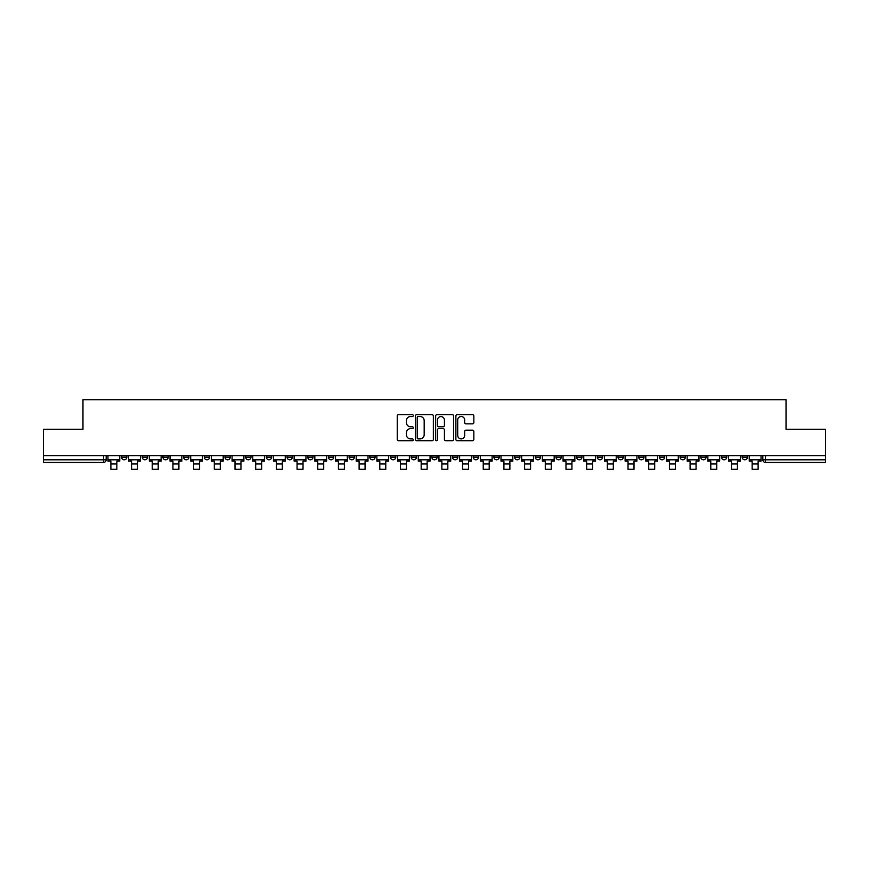 <?xml version="1.0" encoding="UTF-8"?>
<svg xmlns="http://www.w3.org/2000/svg" width="869" height="869" viewBox="0 0 869 869"><rect width="100%" height="100%" fill="white"/><g stroke="black" fill="none" stroke-linecap="round" stroke-linejoin="round"><path stroke-width="1.3" d="M413.286 415.599A0.912 0.912 0 0 0 412.373 414.687L398.545 414.687A1.303 1.303 0 0 0 397.242 415.99L397.242 439.421A1.303 1.303 0 0 0 398.545 440.724L412.373 440.724A0.912 0.912 0 0 0 413.286 439.812A0.912 0.912 0 0 0 412.373 438.899L410.581 438.899A4.16 4.16 0 0 1 406.42 434.728L406.42 432.784A4.16 4.16 0 0 1 410.581 428.613L412.373 428.613A0.912 0.912 0 0 0 413.286 427.7A0.912 0.912 0 0 0 412.373 426.788L410.581 426.788A4.16 4.16 0 0 1 406.42 422.627L406.42 420.672A4.16 4.16 0 0 1 410.581 416.512L412.373 416.512A0.912 0.912 0 0 0 413.286 415.599M680.079 455.682L680.079 457.137L685.391 457.137A2.65 2.65 0 0 1 682.73 459.799A2.65 2.65 0 0 1 680.079 457.137L680.079 455.682M659.397 455.682L659.397 457.137L664.698 457.137A2.65 2.65 0 0 1 662.048 459.799A2.65 2.65 0 0 1 659.397 457.137L659.397 455.682M535.282 455.682L535.282 457.137L540.583 457.137A2.65 2.65 0 0 1 537.933 459.799A2.65 2.65 0 0 1 535.282 457.137L535.282 455.682M514.589 455.682L514.589 457.137L519.901 457.137A2.65 2.65 0 0 1 517.24 459.799A2.65 2.65 0 0 1 514.589 457.137L514.589 455.682M493.907 455.682L493.907 457.137L499.208 457.137A2.65 2.65 0 0 1 496.557 459.799A2.65 2.65 0 0 1 493.907 457.137L493.907 455.682M452.532 455.682L452.532 457.137L457.844 457.137A2.65 2.65 0 0 1 455.182 459.799A2.65 2.65 0 0 1 452.532 457.137L452.532 455.682M411.156 457.137L411.156 455.682L411.156 457.137A2.65 2.65 0 0 0 413.818 459.799A2.65 2.65 0 0 1 411.156 457.137L416.468 457.137A2.65 2.65 0 0 1 413.818 459.799A2.65 2.65 0 0 0 416.468 457.137L416.468 455.682L416.468 457.137M390.474 457.137L390.474 455.682L390.474 457.137A2.65 2.65 0 0 0 393.125 459.799A2.65 2.65 0 0 1 390.474 457.137L395.775 457.137A2.65 2.65 0 0 1 393.125 459.799M369.792 457.137L369.792 455.682L369.792 457.137A2.65 2.65 0 0 0 372.443 459.799A2.65 2.65 0 0 1 369.792 457.137L375.093 457.137A2.65 2.65 0 0 1 372.443 459.799A2.65 2.65 0 0 0 375.093 457.137L375.093 455.682L375.093 457.137M349.099 455.682L349.099 457.137L354.411 457.137A2.65 2.65 0 0 1 351.76 459.799A2.65 2.65 0 0 1 349.099 457.137L349.099 455.682M328.417 455.682L328.417 457.137L333.718 457.137A2.65 2.65 0 0 1 331.067 459.799A2.65 2.65 0 0 1 328.417 457.137L328.417 455.682M307.735 455.682L307.735 457.137L313.036 457.137A2.65 2.65 0 0 1 310.385 459.799A2.65 2.65 0 0 1 307.735 457.137L307.735 455.682M287.042 457.137L287.042 455.682L287.042 457.137A2.65 2.65 0 0 0 289.692 459.799A2.65 2.65 0 0 1 287.042 457.137L292.353 457.137A2.65 2.65 0 0 1 289.692 459.799M245.666 457.137L245.666 455.682L245.666 457.137A2.65 2.65 0 0 0 248.328 459.799A2.65 2.65 0 0 1 245.666 457.137L250.978 457.137A2.65 2.65 0 0 1 248.328 459.799A2.65 2.65 0 0 0 250.978 457.137L250.978 455.682L250.978 457.137M224.984 457.137L224.984 455.682L224.984 457.137A2.65 2.65 0 0 0 227.635 459.799A2.65 2.65 0 0 1 224.984 457.137L230.285 457.137A2.65 2.65 0 0 1 227.635 459.799A2.65 2.65 0 0 0 230.285 457.137L230.285 455.682L230.285 457.137M204.302 457.137L204.302 455.682L204.302 457.137A2.65 2.65 0 0 0 206.952 459.799A2.65 2.65 0 0 1 204.302 457.137L209.603 457.137A2.65 2.65 0 0 1 206.952 459.799A2.65 2.65 0 0 0 209.603 457.137L209.603 455.682L209.603 457.137M183.609 457.137L183.609 455.682L183.609 457.137A2.65 2.65 0 0 0 186.27 459.799A2.65 2.65 0 0 1 183.609 457.137L188.921 457.137A2.65 2.65 0 0 1 186.27 459.799M162.927 457.137L162.927 455.682L162.927 457.137A2.65 2.65 0 0 0 165.577 459.799A2.65 2.65 0 0 1 162.927 457.137L168.228 457.137A2.65 2.65 0 0 1 165.577 459.799A2.65 2.65 0 0 0 168.228 457.137L168.228 455.682L168.228 457.137M142.244 457.137L142.244 455.682L142.244 457.137A2.65 2.65 0 0 0 144.895 459.799A2.65 2.65 0 0 1 142.244 457.137L147.545 457.137A2.65 2.65 0 0 1 144.895 459.799A2.65 2.65 0 0 0 147.545 457.137L147.545 455.682L147.545 457.137M472.54 423.866A1.303 1.303 0 0 0 473.844 422.562L473.844 415.99A1.303 1.303 0 0 0 472.54 414.687L457.181 414.687A1.303 1.303 0 0 0 455.877 415.99L455.877 439.421A1.303 1.303 0 0 0 457.181 440.724L472.54 440.724A1.303 1.303 0 0 0 473.844 439.421L473.844 431.48A1.303 1.303 0 0 0 472.54 430.177L465.969 430.177A1.303 1.303 0 0 0 464.665 431.48L464.665 435.412A3.487 3.487 0 0 1 461.178 438.899A3.487 3.487 0 0 1 457.702 435.412L457.702 419.988A3.487 3.487 0 0 1 461.178 416.512A3.487 3.487 0 0 1 464.665 419.988L464.665 422.562A1.303 1.303 0 0 0 465.969 423.866L472.54 423.866M43.45 455.682L43.45 429.297L82.968 429.297L82.968 399.729L786.032 399.729L786.032 429.297L825.55 429.297L825.55 455.682L43.45 455.682L43.45 459.799L106.17 459.799L106.17 455.682L106.17 459.799A2.65 2.65 0 0 1 103.52 462.449L43.45 462.449L43.45 459.799M433.359 415.99A1.303 1.303 0 0 0 432.056 414.687L416.696 414.687A1.303 1.303 0 0 0 415.404 415.99L415.404 439.421A1.303 1.303 0 0 0 416.696 440.724L432.056 440.724A1.303 1.303 0 0 0 433.359 439.421L433.359 415.99M436.944 414.687L452.304 414.687A1.303 1.303 0 0 1 453.596 415.99L453.596 439.421A1.303 1.303 0 0 1 452.304 440.724L445.721 440.724A1.303 1.303 0 0 1 444.428 439.421L444.428 429.916A1.303 1.303 0 0 0 443.125 428.613L438.758 428.613A1.303 1.303 0 0 0 437.465 429.916L437.465 439.812A0.912 0.912 0 0 1 436.553 440.724A0.912 0.912 0 0 1 435.641 439.812L435.641 415.99A1.303 1.303 0 0 1 436.944 414.687M762.83 455.682L762.83 459.799L825.55 459.799L825.55 462.449L765.48 462.449A2.65 2.65 0 0 1 762.83 459.799A2.65 2.65 0 0 0 765.48 462.449L765.48 455.682M825.55 455.682L825.55 459.799M747.449 455.682L747.449 457.137A2.65 2.65 0 0 1 744.798 459.799A2.65 2.65 0 0 1 742.137 457.137A2.65 2.65 0 0 0 744.798 459.799M742.137 455.682L742.137 457.137L747.449 457.137M726.756 455.682L726.756 457.137A2.65 2.65 0 0 1 724.105 459.799A2.65 2.65 0 0 1 721.455 457.137L726.756 457.137M721.455 455.682L721.455 457.137M706.073 455.682L706.073 457.137A2.65 2.65 0 0 1 703.423 459.799A2.65 2.65 0 0 1 700.772 457.137L706.073 457.137M700.772 455.682L700.772 457.137M685.391 455.682L685.391 457.137M664.698 455.682L664.698 457.137L664.698 455.682M644.016 455.682L644.016 457.137A2.65 2.65 0 0 1 641.365 459.799A2.65 2.65 0 0 1 638.715 457.137L644.016 457.137M638.715 455.682L638.715 457.137M623.334 455.682L623.334 457.137A2.65 2.65 0 0 1 620.672 459.799A2.65 2.65 0 0 1 618.022 457.137L623.334 457.137M618.022 455.682L618.022 457.137M602.641 455.682L602.641 457.137A2.65 2.65 0 0 1 599.99 459.799A2.65 2.65 0 0 1 597.34 457.137L602.641 457.137M597.34 455.682L597.34 457.137M581.958 455.682L581.958 457.137A2.65 2.65 0 0 1 579.308 459.799A2.65 2.65 0 0 1 576.647 457.137L581.958 457.137M576.647 455.682L576.647 457.137M561.265 455.682L561.265 457.137A2.65 2.65 0 0 1 558.615 459.799A2.65 2.65 0 0 1 555.964 457.137L561.265 457.137M555.964 455.682L555.964 457.137M540.583 455.682L540.583 457.137A2.65 2.65 0 0 1 537.933 459.799M519.901 455.682L519.901 457.137M499.208 457.137L499.208 455.682L499.208 457.137A2.65 2.65 0 0 1 496.557 459.799M478.526 455.682L478.526 457.137A2.65 2.65 0 0 1 475.875 459.799A2.65 2.65 0 0 1 473.225 457.137A2.65 2.65 0 0 0 475.875 459.799A2.65 2.65 0 0 0 478.526 457.137L473.225 457.137L473.225 455.682M457.844 457.137L457.844 455.682L457.844 457.137A2.65 2.65 0 0 1 455.182 459.799M437.15 455.682L437.15 457.137A2.65 2.65 0 0 1 434.5 459.799A2.65 2.65 0 0 1 431.85 457.137A2.65 2.65 0 0 0 434.5 459.799M431.85 455.682L431.85 457.137L437.15 457.137M395.775 455.682L395.775 457.137L395.775 455.682M354.411 457.137L354.411 455.682L354.411 457.137A2.65 2.65 0 0 1 351.76 459.799M333.718 457.137L333.718 455.682L333.718 457.137A2.65 2.65 0 0 1 331.067 459.799M313.036 457.137L313.036 455.682L313.036 457.137A2.65 2.65 0 0 1 310.385 459.799M292.353 455.682L292.353 457.137L292.353 455.682M271.66 457.137L271.66 455.682L271.66 457.137A2.65 2.65 0 0 1 269.01 459.799A2.65 2.65 0 0 1 266.359 457.137L271.66 457.137A2.65 2.65 0 0 1 269.01 459.799M266.359 455.682L266.359 457.137M188.921 455.682L188.921 457.137L188.921 455.682M126.863 455.682L126.863 457.137A2.65 2.65 0 0 1 124.202 459.799A2.65 2.65 0 0 1 121.551 457.137A2.65 2.65 0 0 0 124.202 459.799A2.65 2.65 0 0 0 126.863 457.137L126.863 455.682M121.551 455.682L121.551 457.137L126.863 457.137M103.52 455.682L103.52 462.449A2.65 2.65 0 0 0 106.17 459.799M418.13 416.512A0.912 0.912 0 0 0 417.218 417.424L417.218 437.987A0.912 0.912 0 0 0 418.13 438.899L420.02 438.899A4.16 4.16 0 0 0 424.181 434.728L424.181 420.672A4.16 4.16 0 0 0 420.02 416.512L418.13 416.512M444.428 420.053A3.487 3.487 0 0 0 440.941 416.577A3.487 3.487 0 0 0 437.465 420.053L437.465 425.495A1.303 1.303 0 0 0 438.758 426.788L443.125 426.788A1.303 1.303 0 0 0 444.428 425.495L444.428 420.053M107.962 459.799L119.759 459.799L119.759 461.124L116.848 461.124L116.848 469.271L110.884 469.271L110.884 461.124L107.962 461.124L107.962 455.682M119.759 459.799L119.759 455.682M128.645 459.799L140.452 459.799L140.452 461.124L137.53 461.124L137.53 469.271L131.567 469.271L131.567 461.124L128.645 461.124L128.645 455.682M140.452 459.799L140.452 455.682M149.338 459.799L161.134 459.799L161.134 461.124L158.223 461.124L158.223 469.271L152.249 469.271L152.249 461.124L149.338 461.124L149.338 455.682M161.134 459.799L161.134 455.682M170.02 459.799L181.827 459.799L181.827 461.124L178.905 461.124L178.905 469.271L172.942 469.271L172.942 461.124L170.02 461.124L170.02 455.682M181.827 459.799L181.827 455.682M190.702 459.799L202.51 459.799L202.51 461.124L199.588 461.124L199.588 469.271L193.624 469.271L193.624 461.124L190.702 461.124L190.702 455.682M202.51 459.799L202.51 455.682M211.395 459.799L223.192 459.799L223.192 461.124L220.281 461.124L220.281 469.271L214.306 469.271L214.306 461.124L211.395 461.124L211.395 455.682M223.192 459.799L223.192 455.682M232.077 459.799L243.885 459.799L243.885 461.124L240.963 461.124L240.963 469.271L234.999 469.271L234.999 461.124L232.077 461.124L232.077 455.682M243.885 459.799L243.885 455.682M252.77 459.799L264.567 459.799L264.567 461.124L261.645 461.124L261.645 469.271L255.682 469.271L255.682 461.124L252.77 461.124L252.77 455.682M264.567 459.799L264.567 455.682M273.453 459.799L285.249 459.799L285.249 461.124L282.338 461.124L282.338 469.271L276.375 469.271L276.375 461.124L273.453 461.124L273.453 455.682M285.249 459.799L285.249 455.682M294.135 459.799L305.942 459.799L305.942 461.124L303.02 461.124L303.02 469.271L297.057 469.271L297.057 461.124L294.135 461.124L294.135 455.682M305.942 459.799L305.942 455.682M314.828 459.799L326.625 459.799L326.625 461.124L323.713 461.124L323.713 469.271L317.739 469.271L317.739 461.124L314.828 461.124L314.828 455.682M326.625 459.799L326.625 455.682M335.51 459.799L347.318 459.799L347.318 461.124L344.396 461.124L344.396 469.271L338.432 469.271L338.432 461.124L335.51 461.124L335.51 455.682M347.318 459.799L347.318 455.682M356.192 459.799L368 459.799L368 461.124L365.078 461.124L365.078 469.271L359.114 469.271L359.114 461.124L356.192 461.124L356.192 455.682M368 459.799L368 455.682M376.885 459.799L388.682 459.799L388.682 461.124L385.771 461.124L385.771 469.271L379.796 469.271L379.796 461.124L376.885 461.124L376.885 455.682M388.682 459.799L388.682 455.682M397.567 459.799L409.375 459.799L409.375 461.124L406.453 461.124L406.453 469.271L400.49 469.271L400.49 461.124L397.567 461.124L397.567 455.682M409.375 459.799L409.375 455.682M418.261 459.799L430.057 459.799L430.057 461.124L427.135 461.124L427.135 469.271L421.172 469.271L421.172 461.124L418.261 461.124L418.261 455.682M430.057 459.799L430.057 455.682M438.943 459.799L450.739 459.799L450.739 461.124L447.828 461.124L447.828 469.271L441.865 469.271L441.865 461.124L438.943 461.124L438.943 455.682M450.739 459.799L450.739 455.682M459.625 459.799L471.432 459.799L471.432 461.124L468.51 461.124L468.51 469.271L462.547 469.271L462.547 461.124L459.625 461.124L459.625 455.682M471.432 459.799L471.432 455.682M480.318 459.799L492.115 459.799L492.115 461.124L489.204 461.124L489.204 469.271L483.229 469.271L483.229 461.124L480.318 461.124L480.318 455.682M492.115 459.799L492.115 455.682M501 459.799L512.808 459.799L512.808 461.124L509.886 461.124L509.886 469.271L503.922 469.271L503.922 461.124L501 461.124L501 455.682M512.808 459.799L512.808 455.682M521.682 459.799L533.49 459.799L533.49 461.124L530.568 461.124L530.568 469.271L524.604 469.271L524.604 461.124L521.682 461.124L521.682 455.682M533.49 459.799L533.49 455.682M542.375 459.799L554.172 459.799L554.172 461.124L551.261 461.124L551.261 469.271L545.287 469.271L545.287 461.124L542.375 461.124L542.375 455.682M554.172 459.799L554.172 455.682M563.058 459.799L574.865 459.799L574.865 461.124L571.943 461.124L571.943 469.271L565.98 469.271L565.98 461.124L563.058 461.124L563.058 455.682M574.865 459.799L574.865 455.682M583.751 459.799L595.547 459.799L595.547 461.124L592.625 461.124L592.625 469.271L586.662 469.271L586.662 461.124L583.751 461.124L583.751 455.682M595.547 459.799L595.547 455.682M604.433 459.799L616.23 459.799L616.23 461.124L613.318 461.124L613.318 469.271L607.355 469.271L607.355 461.124L604.433 461.124L604.433 455.682M616.23 459.799L616.23 455.682M625.115 459.799L636.923 459.799L636.923 461.124L634.001 461.124L634.001 469.271L628.037 469.271L628.037 461.124L625.115 461.124L625.115 455.682M636.923 459.799L636.923 455.682M645.808 459.799L657.605 459.799L657.605 461.124L654.694 461.124L654.694 469.271L648.719 469.271L648.719 461.124L645.808 461.124L645.808 455.682M657.605 459.799L657.605 455.682M666.49 459.799L678.298 459.799L678.298 461.124L675.376 461.124L675.376 469.271L669.412 469.271L669.412 461.124L666.49 461.124L666.49 455.682M678.298 459.799L678.298 455.682M687.173 459.799L698.98 459.799L698.98 461.124L696.058 461.124L696.058 469.271L690.095 469.271L690.095 461.124L687.173 461.124L687.173 455.682M698.98 459.799L698.98 455.682M707.866 459.799L719.662 459.799L719.662 461.124L716.751 461.124L716.751 469.271L710.777 469.271L710.777 461.124L707.866 461.124L707.866 455.682M719.662 459.799L719.662 455.682M728.548 459.799L740.355 459.799L740.355 461.124L737.433 461.124L737.433 469.271L731.47 469.271L731.47 461.124L728.548 461.124L728.548 455.682M740.355 459.799L740.355 455.682M749.241 459.799L761.038 459.799L761.038 461.124L758.116 461.124L758.116 469.271L752.152 469.271L752.152 461.124L749.241 461.124L749.241 455.682M761.038 459.799L761.038 455.682M110.884 463.97L116.848 463.97M131.567 463.97L137.53 463.97M152.249 463.97L158.223 463.97M172.942 463.97L178.905 463.97M193.624 463.97L199.588 463.97M214.306 463.97L220.281 463.97M234.999 463.97L240.963 463.97M255.682 463.97L261.645 463.97M276.375 463.97L282.338 463.97M297.057 463.97L303.02 463.97M317.739 463.97L323.713 463.97M338.432 463.97L344.396 463.97M359.114 463.97L365.078 463.97M379.796 463.97L385.771 463.97M400.49 463.97L406.453 463.97M421.172 463.97L427.135 463.97M441.865 463.97L447.828 463.97M462.547 463.97L468.51 463.97M483.229 463.97L489.204 463.97M503.922 463.97L509.886 463.97M524.604 463.97L530.568 463.97M545.287 463.97L551.261 463.97M565.98 463.97L571.943 463.97M586.662 463.97L592.625 463.97M607.355 463.97L613.318 463.97M628.037 463.97L634.001 463.97M648.719 463.97L654.694 463.97M669.412 463.97L675.376 463.97M690.095 463.97L696.058 463.97M710.777 463.97L716.751 463.97M731.47 463.97L737.433 463.97M752.152 463.97L758.116 463.97"/></g></svg>
